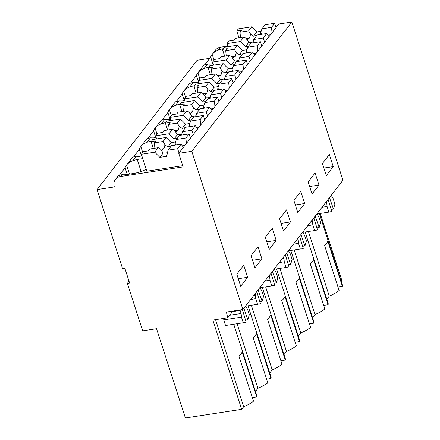 <?xml version="1.0" encoding="UTF-8"?>
<svg xmlns="http://www.w3.org/2000/svg" width="440" height="440" viewBox="0 0 440 440"><rect width="100%" height="100%" fill="white"/><g stroke="black" fill="none" stroke-linecap="round" stroke-linejoin="round"><path stroke-width="0.66" d="M209.77 58.339L197.098 60.286L97.053 189.607L122.606 268.708L124.872 268.362L129.619 283.052L127.347 283.399L129.03 281.232M215.534 319.666L243.667 406.758L241.665 409.349L185.389 418L156.558 328.73L142.676 330.864L127.347 283.399M308.423 231.517L329.28 296.093L326.821 299.272M294.157 249.964L315.013 314.534A20.927 6.952 -17.9 0 0 324.841 308.946L310.244 263.747C312.07 262.229 313.159 260.821 313.506 259.529L328.103 304.733A20.927 6.952 -17.9 0 0 328.097 303.221L305.102 232.029M328.103 304.733L323.702 305.409M315.013 314.534L312.554 317.719M279.889 268.406L300.745 332.981A20.927 6.952 -17.9 0 0 310.574 327.393L295.977 282.189C297.803 280.671 298.887 279.268 299.239 277.976L313.836 323.175A20.927 6.952 -17.9 0 0 313.825 321.662L290.834 250.476M313.836 323.175L309.43 323.851M300.745 332.981L298.282 336.16M265.617 286.853L286.473 351.428A20.927 6.952 -17.9 0 0 296.307 345.834L281.705 300.636C283.531 299.118 284.62 297.709 284.966 296.417L299.569 341.622A20.927 6.952 -17.9 0 0 299.558 340.109L276.562 268.917M299.569 341.622L295.163 342.298M286.473 351.428L284.014 354.607M251.35 305.3L272.206 369.87A20.927 6.952 -17.9 0 0 282.034 364.282L267.438 319.083C269.264 317.559 270.347 316.157 270.699 314.864L285.296 360.063A20.927 6.952 -17.9 0 0 285.291 358.55L262.295 287.364M285.296 360.063L280.896 360.74M272.206 369.87L269.748 373.054M237.083 323.741L257.939 388.317A20.927 6.952 -17.9 0 0 267.768 382.723L253.171 337.524C254.991 336.006 256.08 334.604 256.432 333.311L271.029 378.51A20.927 6.952 -17.9 0 0 271.018 376.998L248.028 305.805M271.029 378.51L266.624 379.187M257.939 388.317L255.475 391.495M243.667 406.758A20.927 6.952 -17.9 0 0 253.501 401.17L238.898 355.971C240.724 354.453 241.813 353.045 242.16 351.752L256.762 396.957A20.927 6.952 -17.9 0 0 256.751 395.445L233.756 324.252M256.762 396.957L252.357 397.634M320.21 213.455L341.709 280.027L341.088 280.83M329.28 296.093A20.927 6.952 -17.9 0 0 339.114 290.499L324.511 245.3C326.337 243.782 327.426 242.374 327.773 241.087L342.375 286.286A20.927 6.952 -17.9 0 0 342.364 284.774L319.368 213.582M342.375 286.286L337.97 286.963M142.753 158.609L137.209 159.462A22.825 7.585 -17.9 0 0 132.71 160.727L136.169 156.261L132.682 157.135A10.071 8.547 37.7 0 0 132.451 157.421L126.335 165.325A10.071 8.547 37.7 0 1 126.566 165.038L129.498 174.114M133.876 156.442L139.348 149.364A10.071 8.547 37.7 0 1 140.602 146.878A10.071 8.547 37.7 0 1 140.833 146.597C142.483 144.573 144.529 143.138 146.982 142.285L150.436 137.814L146.949 138.688A10.071 8.547 37.7 0 0 146.718 138.974L140.602 146.878M148.148 137.995L153.621 130.922A10.071 8.547 37.7 0 1 154.875 128.436A10.071 8.547 37.7 0 1 155.106 128.15C156.75 126.126 158.796 124.691 161.249 123.838L164.709 119.372L161.222 120.247A10.071 8.547 37.7 0 0 160.99 120.527L154.875 128.436M162.415 119.548L167.888 112.475A10.071 8.547 37.7 0 1 169.142 109.989A10.071 8.547 37.7 0 1 169.373 109.703C171.017 107.684 173.069 106.243 175.516 105.397L178.976 100.925L175.489 101.8A10.071 8.547 37.7 0 0 175.257 102.086L169.142 109.989M176.682 101.107L182.155 94.034A10.071 8.547 37.7 0 1 183.414 91.542A10.071 8.547 37.7 0 1 183.645 91.262C185.29 89.238 187.336 87.802 189.788 86.95L193.243 82.478L189.756 83.358A10.071 8.547 37.7 0 0 189.524 83.639L183.414 91.542M190.955 82.66L196.427 75.587A10.071 8.547 37.7 0 1 197.681 73.101A10.071 8.547 37.7 0 1 197.912 72.814C199.556 70.791 201.608 69.355 204.056 68.502L207.515 64.037L204.028 64.911A10.071 8.547 37.7 0 0 203.797 65.197L197.681 73.101M205.222 64.218L210.694 57.14A10.071 8.547 37.7 0 1 211.948 54.654A10.071 8.547 37.7 0 1 212.179 54.373L214.082 60.253M222.965 48.769L222.822 48.791A22.825 7.585 -17.9 0 0 218.323 50.061C215.875 50.913 213.829 52.349 212.179 54.373M211.948 54.654L215.496 50.072A10.071 8.547 37.7 0 1 220.545 47.19L227.766 46.085M97.053 189.607L114.345 186.951A10.071 8.547 37.7 0 1 115.451 179.394A10.071 8.547 37.7 0 1 120.5 176.517L121.902 174.702L118.415 175.582A10.071 8.547 37.7 0 0 118.184 175.863L115.451 179.394M119.609 174.884L125.081 167.811A10.071 8.547 37.7 0 1 126.335 165.325M132.71 160.727C130.262 161.579 128.211 163.02 126.566 165.038M207.515 64.037A22.825 7.585 -17.9 0 0 211.002 64.075L213.24 63.729M208.692 67.216L208.555 67.238A22.825 7.585 -17.9 0 0 204.056 68.502M193.243 82.478A22.825 7.585 -17.9 0 0 196.73 82.522L198.974 82.175M194.425 85.663L194.282 85.684A22.825 7.585 -17.9 0 0 189.788 86.95M178.976 100.925A22.825 7.585 -17.9 0 0 182.463 100.964L184.701 100.623M180.158 104.104L180.015 104.126A22.825 7.585 -17.9 0 0 175.516 105.397M164.709 119.372A22.825 7.585 -17.9 0 0 168.196 119.411L170.434 119.064M165.886 122.551L165.748 122.573A22.825 7.585 -17.9 0 0 161.249 123.838M150.436 137.814A22.825 7.585 -17.9 0 0 153.923 137.852L156.167 137.511M151.619 140.993L151.476 141.014A22.825 7.585 -17.9 0 0 146.982 142.285M136.169 156.261A22.825 7.585 -17.9 0 0 139.656 156.299L141.895 155.953M167.497 152.691A8.283 2.75 -17.9 0 1 163.163 153.065L160.474 149.028L158.219 147.719L149.584 149.05L148.154 150.898L143.391 151.63L141.35 154.264L146.828 171.215L182.754 165.693M121.902 174.702A22.825 7.585 -17.9 0 0 125.384 174.746L134.976 173.272A22.82 7.579 -17.9 0 0 146.19 169.455L146.256 169.45M291.847 22L191.802 151.327L242.902 309.529L342.947 180.202L291.847 22L278.806 24.002L178.761 153.329L183.145 166.887L120.5 176.517M191.802 151.327L178.761 153.329M333.245 166.634L329.34 154.539L322.41 163.499L326.315 175.593L333.245 166.634L323.884 168.069M290.439 221.964L286.534 209.875L279.603 218.834L283.509 230.923L290.439 221.964L281.078 223.405M265.331 237.281L269.242 249.37L276.172 240.411L272.267 228.322L265.331 237.281M318.978 185.075L315.073 172.986L308.143 181.946L312.048 194.035L318.978 185.075L309.617 186.516M304.706 203.522L300.8 191.428L293.87 200.387L297.776 212.482L304.706 203.522L295.35 204.958M251.064 255.723L254.969 267.817L261.899 258.858L257.994 246.763L251.064 255.723M236.797 274.17L240.702 286.259L247.632 277.299L243.727 265.21L236.797 274.17M242.902 309.529L226.402 312.065L227.733 317.79L232.936 311.058M139.348 149.364L141.499 156.019M142.736 152.477L140.833 146.597M153.621 130.922L155.766 137.572M157.003 134.035L155.106 128.15M167.888 112.475L170.038 119.125M171.276 115.588L169.373 109.703M182.155 94.034L184.305 100.683M185.543 97.141L183.645 91.262M196.427 75.587L198.572 82.236M199.81 78.7L197.912 72.814M210.694 57.14L212.845 63.794M125.081 167.811L127.232 174.46M331.144 209.424L333.459 209.066L334.923 204.072L333.157 198.611L331.249 195.322M333.459 209.066L329.478 197.615M325.264 203.06L326.739 202.829L327.069 206.481L322.02 207.257M326.739 202.829L326.359 201.647M245.636 305.993L247.544 309.282L249.31 314.743L247.847 319.737L243.865 308.281M245.531 320.095L247.847 319.737M229.691 315.26L241.126 313.5L241.456 317.147L223.713 319.875L223.894 318.379M241.126 313.5L240.141 310.448L232.502 311.625M259.903 287.546L261.811 290.834L263.577 296.296L262.114 301.29L258.132 289.839M259.798 301.648L262.114 301.29M253.919 295.284L255.393 295.053L255.728 298.705L250.674 299.481M255.393 295.053L255.013 293.87M274.175 269.104L276.084 272.388L277.849 277.855L276.381 282.849L272.399 271.392M274.065 283.201L276.381 282.849M268.191 276.837L269.665 276.612L269.995 280.258L264.94 281.034M269.665 276.612L269.28 275.423M288.442 250.657L290.351 253.946L292.116 259.408L290.653 264.402L286.671 252.951M288.338 264.759L290.653 264.402M282.458 258.39L283.932 258.165L284.262 261.811L279.207 262.592M283.932 258.165L283.547 256.982M302.709 232.21L304.618 235.499L306.383 240.961L304.92 245.955L300.938 234.504M302.605 246.312L304.92 245.955M296.725 239.948L298.199 239.723L298.534 243.37L293.48 244.145M298.199 239.723L297.82 238.535M316.982 213.769L318.89 217.058L320.656 222.519L319.193 227.513L315.205 216.056M316.872 227.871L319.193 227.513M310.998 221.502L312.472 221.276L312.802 224.923L307.747 225.698M312.472 221.276L312.087 220.094M312.802 224.923L314.622 230.566L302.77 232.386M313.858 217.8L317.499 229.95L314.622 230.566M298.534 243.37L300.355 249.007L288.497 250.833M299.591 236.247L303.226 248.397L300.355 249.007M284.262 261.811L286.088 267.454L274.23 269.274M285.324 254.689L288.959 266.838L286.088 267.454M269.995 280.258L271.815 285.901L259.963 287.722M271.051 273.136L274.692 285.285L271.815 285.901M255.728 298.705L257.548 304.343L245.691 306.168M256.784 291.577L260.42 303.727L257.548 304.343M240.576 309.887L240.141 310.448M241.456 317.147L243.276 322.79L225.533 325.518L223.713 319.875M242.391 309.606L246.153 322.173L243.276 322.79M327.069 206.481L328.895 212.119L317.036 213.945M328.13 199.353L331.766 211.503L328.895 212.119M241.665 409.349L212.828 320.078L227.733 317.79M247.632 277.299L238.271 278.74M261.899 258.858L252.544 260.293M276.172 240.411L266.811 241.852M141.086 171.468L137.209 159.462M246.169 38.5L249.568 37.977A8.283 2.75 -17.9 0 0 247.104 39.93A8.283 2.75 -17.9 0 0 247.071 39.98M249.568 37.977L250.586 34.172L248.628 30.85L239.998 32.175L240.482 37.565M261.129 31.273L256.872 31.928L251.774 26.785L238.381 28.842L236.748 30.949L241.511 30.217L239.998 32.175M235.197 38.379L233.767 40.233L229.004 40.964L226.963 43.599L240.361 41.542L243.832 37.054L235.197 38.379M253.11 42.026A8.283 2.75 -17.9 0 1 248.776 42.394L246.087 38.357L243.832 37.054M250.586 34.172L253.55 36.223A8.283 2.75 -17.9 0 1 256.889 35.376M261.982 28.798L271.519 27.329L274.665 23.265L265.122 24.734L261.982 28.798L260.673 32.621L260.458 34.496M260.673 32.621L261.613 34.32M256.872 31.928L253.55 36.223M251.774 26.785L248.628 30.85M238.964 37.802L236.748 30.949M248.776 42.394L245.46 46.684L240.361 41.542M248.501 46.217L245.46 46.684M253.71 39.485L263.247 38.022L266.717 33.534L257.18 35.002L253.71 39.485L252.918 42.862M266.717 33.534L269.005 36.68M267.899 35.156L270.49 34.76M271.519 27.329L272.014 32.791M274.665 23.265L276.051 27.566M226.963 43.599L227.964 46.695M263.247 38.022L264.638 42.323M231.897 56.942L235.296 56.419A8.283 2.75 -17.9 0 0 232.837 58.377A8.283 2.75 -17.9 0 0 232.804 58.421M235.296 56.419L236.313 52.619L234.361 49.291L225.731 50.622L226.215 56.012M246.862 49.72L242.605 50.375L237.507 45.227L224.109 47.289L222.481 49.396L227.244 48.664L225.731 50.622M220.93 56.826L219.494 58.674L214.737 59.406L212.696 62.04L226.089 59.983L229.559 55.495L220.93 56.826M238.843 60.467A8.283 2.75 -17.9 0 1 234.509 60.841L231.82 56.804L229.559 55.495M236.313 52.619L239.283 54.665A8.283 2.75 -17.9 0 1 242.622 53.823M247.709 47.24L257.252 45.777L260.392 41.712L250.855 43.175L247.709 47.24L246.4 51.068L246.186 52.943M246.4 51.068L247.341 52.767M242.605 50.375L239.283 54.665M237.507 45.227L234.361 49.291M224.691 56.243L222.481 49.396M234.509 60.841L231.187 65.131L226.089 59.983M234.234 64.663L231.187 65.131M239.437 57.932L248.98 56.469L252.45 51.981L242.907 53.444L239.437 57.932L238.645 61.303M252.45 51.981L254.733 55.121M253.627 53.603L256.218 53.207M257.252 45.777L257.741 51.233M260.392 41.712L261.784 46.013M212.696 62.04L213.697 65.137M248.98 56.469L250.365 60.77M217.63 75.389L221.029 74.866A8.283 2.75 -17.9 0 0 218.57 76.824A8.283 2.75 -17.9 0 0 218.532 76.868M221.029 74.866L222.046 71.06L220.094 67.738L211.459 69.064L211.948 74.459M232.595 68.167L228.333 68.822L223.234 63.674L209.841 65.731L208.214 67.837L212.971 67.106L211.459 69.064M206.657 75.267L205.227 77.121L200.464 77.853L198.429 80.487L211.822 78.43L215.292 73.942L206.657 75.267M224.576 78.914A8.283 2.75 -17.9 0 1 220.242 79.283L217.553 75.246L215.292 73.942M222.046 71.06L225.016 73.112A8.283 2.75 -17.9 0 1 228.349 72.264M233.442 65.687L242.979 64.218L246.125 60.154L236.588 61.622L233.442 65.687L232.133 69.509L231.919 71.385M232.133 69.509L233.073 71.209M228.333 68.822L225.016 73.112M223.234 63.674L220.094 67.738M210.424 74.69L208.214 67.837M220.242 79.283L216.92 83.578L211.822 78.43M219.962 83.105L216.92 83.578M225.17 76.379L234.713 74.91L238.183 70.422L228.641 71.891L225.17 76.379L224.378 79.75M238.183 70.422L240.466 73.568M239.36 72.045L241.951 71.649M242.979 64.218L243.474 69.68M246.125 60.154L247.517 64.455M198.429 80.487L199.424 83.584M234.713 74.91L236.099 79.211M203.363 93.83L206.762 93.308A8.283 2.75 -17.9 0 0 204.298 95.266A8.283 2.75 -17.9 0 0 204.264 95.315M206.762 93.308L207.779 89.507L205.821 86.185L197.191 87.511L197.676 92.901M218.323 86.609L214.066 87.263L208.967 82.115L195.575 84.178L193.941 86.284L198.704 85.553L197.191 87.511M192.39 93.715L190.96 95.563L186.197 96.3L184.156 98.934L197.555 96.872L201.025 92.389L192.39 93.715M210.304 97.361A8.283 2.75 -17.9 0 1 205.97 97.73L203.28 93.693L201.025 92.389M207.779 89.507L210.744 91.559A8.283 2.75 -17.9 0 1 214.082 90.712M219.17 84.128L228.712 82.665L231.858 78.601L222.316 80.064L219.17 84.128L217.866 87.956L217.652 89.832M217.866 87.956L218.806 89.656M214.066 87.263L210.744 91.559M208.967 82.115L205.821 86.185M196.157 93.137L193.941 86.284M205.97 97.73L202.653 102.02L197.555 96.872M205.695 101.552L202.653 102.02M210.903 94.82L220.44 93.357L223.911 88.869L214.374 90.338L210.903 94.82L210.106 98.192M223.911 88.869L226.198 92.01M225.093 90.492L227.678 90.096M228.712 82.665L229.207 88.121M231.858 78.601L233.244 82.901M184.156 98.934L185.157 102.031M220.44 93.357L221.832 97.658M189.09 112.277L192.489 111.755A8.283 2.75 -17.9 0 0 190.031 113.713A8.283 2.75 -17.9 0 0 189.998 113.757M192.489 111.755L193.507 107.954L191.554 104.627L182.919 105.952L183.409 111.347M204.056 105.056L199.799 105.71L194.7 100.562L181.302 102.619L179.674 104.731L184.437 104L182.919 105.952M178.123 112.156L176.688 114.01L171.93 114.741L169.889 117.376L183.282 115.319L186.753 110.831L178.123 112.156M196.037 115.803A8.283 2.75 -17.9 0 1 191.703 116.171L189.013 112.139L186.753 110.831M193.507 107.954L196.477 110A8.283 2.75 -17.9 0 1 199.815 109.159M204.903 102.575L214.445 101.112L217.586 97.042L208.049 98.511L204.903 102.575L203.594 106.403L203.379 108.279M203.594 106.403L204.534 108.097M199.799 105.71L196.477 110M194.7 100.562L191.554 104.627M181.885 111.579L179.674 104.731M191.703 116.171L188.381 120.467L183.282 115.319M191.428 119.999L188.381 120.467M196.631 113.267L206.173 111.799L209.644 107.316L200.101 108.779L196.631 113.267L195.839 116.639M209.644 107.316L211.926 110.457M210.821 108.939L213.411 108.537M214.445 101.112L214.935 106.568M217.586 97.042L218.977 101.343M169.889 117.376L170.891 120.472M206.173 111.799L207.559 116.1M174.823 130.724L178.222 130.202A8.283 2.75 -17.9 0 0 175.764 132.154A8.283 2.75 -17.9 0 0 175.725 132.204M178.222 130.202L179.24 126.396L177.287 123.074L168.652 124.399L169.142 129.789M189.788 123.497L185.526 124.157L180.428 119.009L167.035 121.066L165.407 123.172L170.165 122.441L168.652 124.399M163.851 130.603L162.421 132.457L157.657 133.188L155.623 135.822L169.015 133.766L172.486 129.278L163.851 130.603M181.764 134.25A8.283 2.75 -17.9 0 1 177.436 134.618L174.746 130.581L172.486 129.278M179.24 126.396L182.21 128.447A8.283 2.75 -17.9 0 1 185.543 127.6M190.636 121.022L200.173 119.554L203.319 115.489L193.781 116.958L190.636 121.022L189.327 124.845L189.112 126.72M189.327 124.845L190.267 126.544M185.526 124.157L182.21 128.447M180.428 119.009L177.287 123.074M167.618 130.026L165.407 123.172M177.436 134.618L174.114 138.908L169.015 133.766M177.155 138.441L174.114 138.908M182.364 131.714L191.901 130.246L195.377 125.758L185.834 127.226L182.364 131.714L181.572 135.086M195.377 125.758L197.659 128.904M196.554 127.38L199.144 126.984M200.173 119.554L200.668 125.015M203.319 115.489L204.71 119.79M155.623 135.822L156.618 138.919M191.901 130.246L193.292 134.547M160.556 149.166L163.955 148.643A8.283 2.75 -17.9 0 0 161.491 150.601A8.283 2.75 -17.9 0 0 161.458 150.645M163.955 148.643L164.972 144.843L163.014 141.515L154.385 142.846L154.869 148.236M175.516 141.944L171.259 142.599L166.161 137.451L152.768 139.513L151.135 141.62L155.898 140.888L154.385 142.846M164.972 144.843L167.937 146.894A8.283 2.75 -17.9 0 1 171.276 146.047M176.363 139.464L185.906 138.001L189.052 133.936L179.509 135.399L176.363 139.464L175.06 143.291L174.845 145.167M175.06 143.291L176 144.991M171.259 142.599L167.937 146.894M166.161 137.451L163.014 141.515M153.346 148.467L151.135 141.62M141.35 154.264L154.748 152.207L158.219 147.719M163.163 153.065L159.841 157.355L154.748 152.207M168.097 150.156L177.634 148.693L181.104 144.205L171.567 145.668L168.097 150.156L166.645 156.31L159.841 157.355M181.104 144.205L183.392 147.345M182.287 145.827L184.872 145.431M185.906 138.001L186.401 143.457M189.052 133.936L190.438 138.237M177.634 148.693L179.025 152.994M218.323 50.061L220.545 47.19"/></g></svg>
